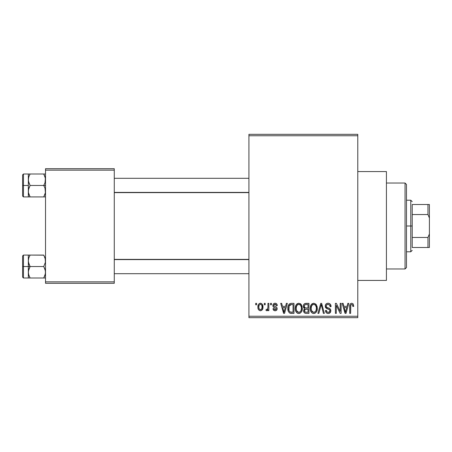 <?xml version="1.0" encoding="UTF-8"?>
<svg xmlns="http://www.w3.org/2000/svg" width="452" height="452" viewBox="0 0 452 452"><rect width="100%" height="100%" fill="white"/><g stroke="black" fill="none" stroke-linecap="round" stroke-linejoin="round"><path stroke-width="0.68" d="M272.991 306.405L273.409 307.128L272.906 305.123L273.449 303.891L274.189 303.371L275.748 303.303L276.929 304.275L277.308 305.563L276.392 305.693L276.014 304.671L275.019 304.258L274.144 304.546L273.788 305.394L274.07 306.094L276.319 307.032L277.014 307.846L277.144 309.106L276.471 310.343L275.121 310.773L273.607 310.202L273.008 308.688L273.918 308.558L274.245 309.411L275.087 309.727L275.889 309.541L276.262 308.84L275.969 308.236L273.409 307.128M357.781 280.432L386.426 280.432L386.426 171.568L357.781 171.568L386.426 171.568L386.426 280.432L357.781 280.432M248.916 135.758L248.916 316.242L357.781 316.242L357.781 135.758L248.916 135.758L248.916 134.329L357.781 134.329L357.781 135.758L357.781 134.329L248.916 134.329L248.916 317.671L357.781 317.671L357.781 135.758L248.916 135.758M264.284 304.784L264.284 303.348L265.194 303.348L265.194 304.784L264.284 304.784L265.194 304.784L265.194 303.348L264.284 303.348L264.284 304.784M267.929 307.128L267.929 303.348L268.844 303.348L268.844 310.643L267.929 310.643L267.929 309.479L267.064 310.739L265.979 310.383L266.239 309.337L267.025 309.456L267.618 308.987L267.929 307.128L267.759 308.62L266.895 309.467L266.239 309.337L265.979 310.383L266.844 310.773L267.929 309.479L267.929 310.643L268.844 310.643L268.844 303.348L267.929 303.348L267.929 307.128M270.533 304.784L270.533 303.348L271.449 303.348L271.449 304.784L270.533 304.784L271.449 304.784L271.449 303.348L270.533 303.348L270.533 304.784M285.591 306.343L286.376 303.348L287.331 303.348L284.557 313.377L283.602 313.377L280.692 303.348L281.647 303.348L282.438 306.343L285.591 306.343L282.438 306.343L281.647 303.348L280.692 303.348L283.602 313.377L284.557 313.377L287.331 303.348L286.376 303.348L285.591 306.343M298.789 303.219L300.925 304.156L302.106 306.445L302.162 309.993L301.371 312.038L300.009 313.242L298.354 313.473L296.625 312.547L295.625 310.795L295.286 307.88L295.749 305.586L296.958 303.863L298.789 303.219L296.179 304.75L295.275 308.354C295.116 311.134 296.286 312.852 298.783 313.507C301.331 312.835 302.507 311.072 302.309 308.23L301.411 304.789L298.789 303.219M313.767 303.219L315.897 304.156L317.078 306.445L317.134 309.993L316.343 312.038L314.987 313.242L313.326 313.473L311.603 312.547L310.597 310.795L310.264 307.88L310.722 305.586L311.936 303.863L313.767 303.219L311.157 304.75L310.253 308.354C310.095 311.134 311.264 312.852 313.761 313.507C316.31 312.835 317.479 311.072 317.281 308.23L316.383 304.789L313.767 303.219M351.775 303.219L353.198 303.925L353.741 306.343L352.831 306.473L352.605 305.021L352.051 304.445L350.803 304.993L350.616 313.377L349.707 313.377L349.859 304.908L350.498 303.687L351.775 303.219C350.17 303.625 349.481 304.744 349.707 306.569L349.707 313.377L350.616 313.377L350.746 305.145L351.729 304.394C352.594 304.721 352.967 305.416 352.831 306.473L353.741 306.343L353.198 303.925L351.775 303.219M347.051 306.343L347.837 303.348L348.797 303.348L346.023 313.377L345.062 313.377L342.153 303.348L343.108 303.348L343.899 306.343L347.051 306.343L343.899 306.343L343.108 303.348L342.153 303.348L345.062 313.377L346.023 313.377L348.797 303.348L347.837 303.348L347.051 306.343M340.203 311.371L340.203 303.348L341.113 303.348L341.113 313.377L340.141 313.377L336.294 305.337L336.294 313.377L335.384 313.377L335.384 303.348L336.361 303.348L340.203 311.371L336.361 303.348L335.384 303.348L335.384 313.377L336.294 313.377L336.294 305.337L340.141 313.377L341.113 313.377L341.113 303.348L340.203 303.348L340.203 311.371M325.225 306.128L325.655 304.49L326.943 303.399L328.7 303.275L330.316 304.219L331.084 306.603L330.175 306.733L329.587 305.077L328.208 304.399L326.666 304.829L326.146 305.931L326.559 307.213L329.791 308.586L330.672 309.773L330.666 311.807L329.276 313.326L327.66 313.456L326.197 312.637L325.485 310.513L326.401 310.383L327.011 311.936L328.367 312.332L329.677 311.631L329.858 310.191L329.316 309.45L326.005 308.106L325.225 306.128L326.61 308.513L329.627 309.705L329.915 310.727C329.836 311.773 329.265 312.309 328.203 312.332C327.039 312.242 326.44 311.586 326.401 310.383L325.485 310.513C325.547 312.332 326.463 313.332 328.231 313.507C329.892 313.366 330.757 312.451 330.824 310.761C330.734 309.247 329.926 308.326 328.406 308.004C327.129 307.874 326.372 307.241 326.135 306.106C326.231 304.987 326.847 304.416 327.982 304.394C329.367 304.535 330.096 305.315 330.175 306.733L331.084 306.603C331.045 304.563 330.039 303.433 328.067 303.219C326.276 303.343 325.327 304.315 325.225 306.128M317.892 313.377L320.756 303.348L321.643 303.348L324.35 313.377L323.4 313.377L321.253 304.524L318.846 313.377L317.892 313.377L318.846 313.377L321.253 304.524L323.4 313.377L324.35 313.377L321.643 303.348L320.756 303.348L317.892 313.377M303.348 306.292L303.716 304.614L304.71 303.597L308.948 303.348L308.948 313.377L305.614 313.349L304.281 312.711L303.625 310.552L304.597 308.756L303.614 307.716L303.348 306.292L304.597 308.756L303.608 310.857C303.693 312.473 304.524 313.309 306.117 313.377L308.948 313.377L308.948 303.348L306.123 303.348C304.292 303.428 303.365 304.411 303.348 306.292M287.856 308.417L288.235 305.727L289.274 303.987L290.868 303.371L293.975 303.348L293.975 313.377L290.687 313.343L289.376 312.857L288.252 311.14L287.856 308.417C287.675 310.484 288.382 312.072 289.975 313.191L293.975 313.377L293.975 303.348L291.303 303.348C288.766 303.874 287.613 305.563 287.856 308.417L287.856 308.761M257.906 307.072L258.38 304.552L259.408 303.473L261.07 303.309L262.482 304.524L262.883 308.264L261.646 310.417L260.132 310.75L258.787 310.01L258.092 308.688L257.906 307.072C257.77 309.089 258.617 310.321 260.442 310.773C262.29 310.309 263.137 309.049 262.979 306.993C263.132 304.947 262.284 303.687 260.442 303.219C258.572 303.699 257.725 304.981 257.906 307.072M255.691 304.784L255.691 303.348L256.6 303.348L256.6 304.784L255.691 304.784L256.6 304.784L256.6 303.348L255.691 303.348L255.691 304.784M45.516 168.703L114.271 168.703L114.271 170.138L45.516 170.138L45.516 281.862L114.271 281.862L114.271 168.703L45.516 168.703L45.516 170.138L45.516 168.703M45.516 283.297L114.271 283.297L114.271 170.138L45.516 170.138L45.516 283.297L45.516 281.862L114.271 281.862L114.271 283.297L45.516 283.297M248.916 317.671L248.916 316.242L357.781 316.242L357.781 317.671L248.916 317.671M350.707 305.315L350.803 304.993M345.893 310.434L345.475 312.332L344.209 307.518L346.746 307.518L345.893 310.434L346.746 307.518L344.209 307.518L344.961 310.27M345.56 311.852L345.769 310.903M330.904 305.343L330.627 304.671M328.384 303.23L328.067 303.219M325.299 306.851L325.553 307.535M326.61 308.513L327.587 308.863M327.711 308.897L328.192 309.032M329.887 311.055L329.169 312.117M325.485 310.513L325.502 310.795M325.536 311.078L325.66 311.637M326.197 312.637L326.615 313.021M330.141 312.722L330.452 312.292M330.791 310.258L330.672 309.773M328.649 308.078L326.886 307.45M326.666 304.829L326.954 304.625M320.858 306.1L321.067 305.315M321.253 304.524L321.428 305.315M317.236 307.332L317.197 307.038M310.722 305.586L310.445 306.484M310.258 308.784L310.287 309.219M310.411 310.078L311.258 312.129M310.682 311.032L310.993 311.705M311.835 312.773L312.903 313.377M314.632 313.377L314.965 313.253M313.569 312.326L311.547 310.648L311.162 308.383C310.999 306.241 311.869 304.914 313.773 304.394C315.632 304.88 316.496 306.151 316.372 308.213C316.581 310.422 315.705 311.795 313.756 312.332L313.925 312.326M312.123 311.586L313.389 312.304M311.62 310.818L311.891 311.298M313.439 304.416L312.27 304.998L311.417 306.411L311.168 308.671L311.547 310.648M314.982 304.772L313.609 304.399M315.298 311.711L316.134 310.247L316.372 308.213L316.259 306.936L315.236 304.97M306.123 303.348L305.546 303.382M303.846 309.682L303.738 309.965M304.281 312.711L305.123 313.247M304.303 305.789L305.162 304.648L308.038 304.524L308.038 308.038L306.241 308.038C304.993 308.094 304.332 307.513 304.258 306.286L305.111 307.868L308.038 308.038L308.038 304.524L305.388 304.58M304.744 304.914L304.456 305.315M305.914 312.191L306.45 312.202C305.258 312.338 304.614 311.835 304.524 310.688L305.371 309.304L308.038 309.208L308.038 312.202L306.45 312.202L308.038 312.202L308.038 309.208L305.603 309.253L304.704 309.84M304.524 310.688L304.806 311.711L305.733 312.174M301.823 305.592L301.631 305.185M300.925 304.156L300.314 303.642M295.749 305.586L295.467 306.484M295.286 307.88L295.275 308.354M295.286 308.784L295.314 309.219M295.438 310.078L296.28 312.129M295.71 311.032L296.015 311.705M296.857 312.773L297.156 312.999M297.529 313.219L297.93 313.377M299.659 313.377L299.987 313.253M301.603 311.665L302.162 309.993M298.597 312.326L296.574 310.648L296.19 308.383C296.02 306.241 296.891 304.914 298.8 304.394C300.653 304.88 301.518 306.151 301.394 308.213C301.603 310.422 300.733 311.795 298.778 312.332L298.953 312.326M297.15 311.586L298.41 312.304M296.648 310.818L296.919 311.298M298.467 304.416L297.292 304.998L296.444 306.411L296.196 308.671L296.574 310.648M300.009 304.772L298.631 304.399M300.326 311.711L301.162 310.247L301.394 308.213L301.286 306.936L300.258 304.97M288.512 305.038L288.156 305.964M287.935 309.795L288.082 310.575M290.687 313.343L291.416 313.377M288.93 310.145L289.127 305.981L291.421 304.524L293.06 304.524L293.06 312.202L290.15 312.004C289.082 311.095 288.619 309.908 288.766 308.433L289.003 310.422L289.738 311.716L290.789 312.168L293.06 312.202L293.06 304.524L291.235 304.524M288.772 308.123L288.766 308.433M289.461 305.326L289.992 304.823L289.195 305.812L288.783 307.812M284.432 310.434L284.014 312.332L282.743 307.518L285.28 307.518L284.432 310.434L285.28 307.518L282.743 307.518L283.771 311.298M284.189 311.377L284.308 310.903M277.308 305.563C277.189 304.134 276.449 303.354 275.082 303.219C273.658 303.337 272.923 304.123 272.878 305.575C272.935 306.846 273.618 307.597 274.929 307.823L275.969 308.236L276.262 308.84L275.087 309.727L273.918 308.558L273.008 308.688C273.121 309.999 273.827 310.693 275.121 310.773C276.426 310.693 277.11 310.004 277.178 308.693C277.014 307.428 276.262 306.682 274.923 306.456L274.025 306.055L273.788 305.394L275.019 304.258L276.392 305.693L277.308 305.563M277.11 304.688L276.816 304.083M276.68 303.902L275.963 303.377M273.754 307.366L274.138 307.535M275.46 308.004L275.85 308.168M273.607 310.202L273.935 310.456M275.737 306.75L275.33 306.597M262.979 306.993L262.974 306.676M262.731 305.111L262.618 304.812M258.115 305.241L258.002 305.784M258.007 308.32L258.194 309.01M262.488 309.473L262.691 309.004M262.804 308.637L262.883 308.264M262.957 307.631L262.974 307.315M259.99 304.343L259.103 305.275L258.815 306.998C258.68 305.597 259.211 304.682 260.42 304.258C261.657 304.659 262.211 305.569 262.07 306.998C262.211 308.4 261.674 309.309 260.465 309.727C259.228 309.337 258.674 308.428 258.815 306.998L258.962 308.32L259.646 309.439L260.894 309.654L261.781 308.722L262.07 306.998L261.776 305.258L261.239 304.552L260.199 304.281M345.102 310.784L345.232 311.298M314.095 312.309L315.038 311.931M299.122 312.309L300.06 311.931M291.054 304.535L289.992 304.823M284.014 312.332L284.099 311.852M405.048 183.026L406.484 184.461L406.484 267.539L405.048 268.974L386.426 268.974L405.048 268.974L405.048 183.026L386.426 183.026L405.048 183.026L405.048 268.974L406.484 267.539L406.484 184.461L405.048 183.026M28.459 262.313L28.329 266.539L30.103 266.539L28.826 263.765L28.329 260.804L28.821 257.86L30.103 255.075L43.742 255.075L45.386 259.301L45.392 262.29L43.742 266.539L30.103 266.539L28.459 262.313M28.329 268.77L28.329 266.539L22.6 266.539L22.6 277.138L22.6 255.939L22.6 266.539L23.459 266.539L23.459 255.075L23.459 266.539L28.329 266.539L28.329 260.804L28.329 272.268L28.821 269.324L30.103 266.539L43.742 266.539L45.386 270.759L45.392 273.748L43.742 277.997L30.103 277.997L28.826 275.228L28.329 272.268L28.329 277.997L45.516 277.997L43.742 277.997L45.025 275.217L43.742 277.997L45.025 275.217L45.516 272.268L45.019 269.307L43.742 266.539L45.392 262.29L45.16 258.301M28.448 273.697L28.329 270.923M28.623 274.533L30.103 277.997L28.64 274.584M43.799 255.171L30.103 255.075L28.826 257.855L30.103 255.075L28.329 255.075L28.826 255.075L28.329 255.075L28.329 260.804L28.674 258.363M28.448 259.375L28.629 258.521M22.6 277.138L23.459 277.997L23.459 266.539L23.459 277.997L28.826 277.997L28.329 277.997L28.459 270.788L30.103 266.539L28.329 266.539L28.329 272.268L28.329 264.301M28.329 262.154L28.329 255.075L30.103 255.075L28.826 255.075M28.821 275.212L30.103 277.997L28.459 277.997M30.103 255.075L28.826 257.843L30.103 255.075M45.16 274.771L43.742 277.997L45.025 277.997M43.742 255.075L45.019 257.843L43.742 255.075M248.916 259.601L114.271 259.601L248.916 259.601M114.271 192.399L248.916 192.399L114.271 192.399M412.213 204.513L412.213 214.542L412.213 204.513L427.965 204.513L412.213 204.513M412.213 226L412.213 214.542L412.213 237.458L412.213 226L410.778 226L412.213 226M406.484 200.219L410.778 200.219L410.778 226L410.778 200.219L412.213 201.648M406.484 226L410.778 226L406.484 226M412.213 247.487L412.213 237.458L412.213 247.487L429.4 247.487L429.4 233.978L427.965 237.458L412.213 237.458L427.965 237.458L427.965 247.487L427.965 237.458L429.4 233.978L429.4 247.487L412.213 247.487M406.484 251.781L410.778 251.781L410.778 226L410.778 251.781L412.213 250.351M429.4 204.513L427.965 204.513L427.965 214.542L429.4 218.022L429.4 233.978L429.4 204.513L429.4 218.022L427.965 214.542L427.965 204.513L429.4 204.513M412.213 214.542L427.965 214.542L412.213 214.542M45.386 189.687L45.392 192.676L43.742 196.925L45.025 194.145L43.742 196.925L30.103 196.925L28.459 192.699L28.329 185.461L22.6 185.461L22.6 196.061L22.6 174.862L22.6 185.461L23.459 185.461L23.459 196.925L23.459 185.461L28.329 185.461L28.329 191.196L28.821 188.252L30.103 185.461L28.826 182.693L28.329 179.732L28.821 176.788L30.103 174.003L28.826 176.783L30.103 174.003L28.329 174.003L28.826 174.003L28.329 174.003L28.329 196.925L45.516 196.925L43.742 196.925L45.392 192.676L45.019 188.235L45.386 189.687M43.742 185.461L45.019 188.235L43.742 185.461L30.103 185.461L45.516 185.461L43.742 185.461L45.025 182.676L43.742 185.461M28.448 192.625L28.329 189.846M45.16 177.229L43.742 174.003L30.103 174.003L43.742 174.003L45.386 178.224L45.025 182.676L45.516 179.732L45.025 176.788M28.329 181.077L28.629 177.444M45.516 174.003L43.742 174.003L45.019 176.772L43.742 174.003L45.386 174.003M45.516 196.925L45.025 196.925L45.516 196.925M22.6 196.061L23.459 196.925L28.826 196.925L28.329 196.925L28.826 196.925L28.329 196.925L28.459 189.71L30.103 185.461L28.459 181.241L28.329 174.003L23.459 174.003L23.459 185.461L23.459 174.003L22.6 174.862M28.448 178.303L28.674 177.286M30.103 174.003L28.826 174.003L30.103 174.003L28.826 176.772L30.103 174.003M30.047 196.829L28.826 194.157L30.103 196.925L28.459 196.925M45.16 193.699L43.742 196.925L45.025 196.925M28.329 174.003L28.826 174.003M28.329 255.075L23.459 255.075L22.6 255.939M114.271 273.697L248.916 273.697M114.271 259.375L248.916 259.375M248.916 178.303L114.271 178.303M248.916 192.625L114.271 192.625"/></g></svg>
